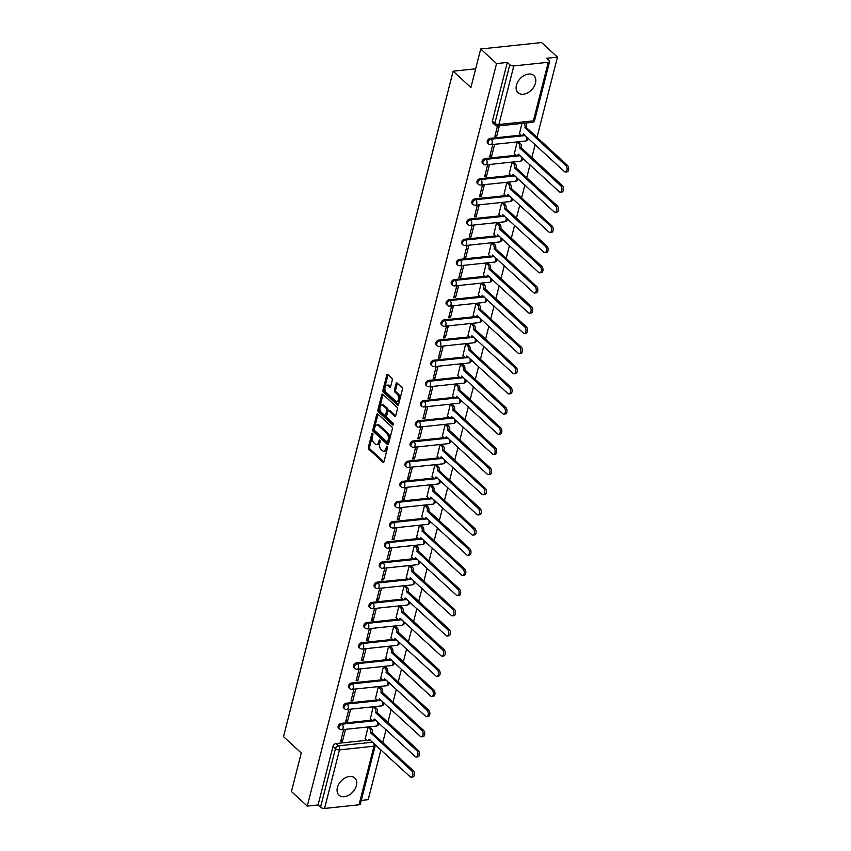 <?xml version="1.0" encoding="UTF-8"?>
<svg xmlns="http://www.w3.org/2000/svg" width="851" height="851" viewBox="0 0 851 851"><rect width="100%" height="100%" fill="white"/><g stroke="black" fill="none" stroke-linecap="round" stroke-linejoin="round"><path stroke-width="1.28" d="M372.589 433.372A1.021 0.585 -96 0 0 371.813 433.765L368.377 447.243A1.468 0.84 -96 0 0 368.834 449.232L382.897 462.189A1.468 0.84 -96 0 0 383.365 462.37A1.468 0.84 -96 0 0 383.992 461.636L387.439 448.147A1.021 0.585 -96 0 0 386.343 447.147L385.897 448.892A4.691 2.67 -96 0 1 383.886 451.243A4.691 2.67 -96 0 1 382.365 450.647L381.195 449.573A4.691 2.67 -96 0 1 379.727 443.201L380.174 441.456A1.021 0.585 -96 0 0 379.078 440.456L378.631 442.201A4.691 2.67 -96 0 1 376.631 444.552A4.691 2.67 -96 0 1 375.1 443.956L373.929 442.882A4.691 2.67 -96 0 1 372.461 436.51L372.908 434.765A1.021 0.585 -96 0 0 372.589 433.372M337.4 787.59A11.637 8.01 132.7 0 0 339.017 795.142A11.637 8.01 132.7 0 0 348.75 795.217A11.637 8.01 132.7 0 0 356.409 785.579A11.637 8.01 132.7 0 0 354.793 778.027A11.637 8.01 132.7 0 0 345.059 777.952A11.637 8.01 132.7 0 0 337.4 787.59M516.451 85.143A11.637 8.01 132.7 0 0 518.068 92.695A11.637 8.01 132.7 0 0 527.801 92.77A11.637 8.01 132.7 0 0 535.46 83.132A11.637 8.01 132.7 0 0 533.843 75.579A11.637 8.01 132.7 0 0 524.11 75.516A11.637 8.01 132.7 0 0 516.451 85.143M392.279 380.163A1.468 0.84 -96 0 0 391.822 378.174L387.875 374.536A1.468 0.84 -96 0 0 387.396 374.344A1.468 0.84 -96 0 0 386.769 375.089L382.95 390.066A1.468 0.84 -96 0 0 383.407 392.056L397.47 405.002A1.468 0.84 -96 0 0 397.949 405.193A1.468 0.84 -96 0 0 398.576 404.459L402.385 389.481A1.468 0.84 -96 0 0 401.927 387.492L397.172 383.099A1.468 0.84 -96 0 0 396.694 382.907A1.468 0.84 -96 0 0 396.066 383.652L394.428 390.056A1.468 0.84 -96 0 0 394.885 392.045L397.247 394.226A3.915 2.234 -96 0 1 398.63 398.502A3.915 2.234 -96 0 1 396.8 401.512A3.915 2.234 -96 0 1 395.524 401.012L386.269 392.492A3.915 2.234 -96 0 1 384.886 388.216A3.915 2.234 -96 0 1 386.716 385.195A3.915 2.234 -96 0 1 387.992 385.694L389.535 387.12A1.468 0.84 -96 0 0 390.013 387.301A1.468 0.84 -96 0 0 390.641 386.567L392.279 380.163M307.275 806.11L291.446 791.526L301.265 752.986L283.521 736.636L453.147 71.186L470.89 87.525L480.709 48.996L496.548 63.58L307.275 806.11L318.061 804.972L320.529 807.237L335.464 748.657A2.989 2.053 -47.3 0 1 338.56 745.816L372.632 742.21M377.812 414.011A1.468 0.84 -96 0 0 377.333 413.82A1.468 0.84 -96 0 0 376.706 414.565L372.887 429.542A1.468 0.84 -96 0 0 373.344 431.531L387.407 444.477A1.468 0.84 -96 0 0 387.886 444.669A1.468 0.84 -96 0 0 388.513 443.935L392.332 428.957A1.468 0.84 -96 0 0 391.875 426.968L377.812 414.011M377.918 409.799L381.737 394.821A1.468 0.84 -96 0 1 382.365 394.087A1.468 0.84 -96 0 1 382.844 394.279L396.906 407.225A1.468 0.84 -96 0 1 397.364 409.214L395.726 415.628A1.468 0.84 -96 0 1 395.098 416.362A1.468 0.84 -96 0 1 394.619 416.171L388.918 410.927A1.468 0.84 -96 0 0 388.439 410.735A1.468 0.84 -96 0 0 387.811 411.469L386.726 415.724A1.468 0.84 -96 0 0 387.184 417.713L393.119 423.181A1.021 0.585 -96 0 1 392.673 424.957L378.376 411.788A1.468 0.84 -96 0 1 377.918 409.799L379.142 409.671L382.961 394.694L381.737 394.821M480.709 48.996L541.63 42.55L557.469 57.134L537.013 137.373M361.271 800.397L368.196 799.663L380.897 749.837M382.748 742.572L386.046 729.658M387.896 722.393L391.183 709.489M393.034 702.224L396.321 689.31M398.183 682.045L401.47 669.141M403.321 661.876L406.608 648.973M408.459 641.707L411.756 628.793M413.607 621.528L416.894 608.625M418.745 601.359L422.032 588.445M423.894 581.18L427.181 568.277M429.032 561.011L432.319 548.097M434.17 540.832L437.467 527.928M439.318 520.663L442.605 507.76M444.456 500.494L447.743 487.58M449.605 480.315L452.892 467.412M454.742 460.146L458.029 447.232M459.88 439.967L463.178 427.064M465.029 419.798L468.316 406.884M470.167 399.619L473.454 386.716M475.305 379.45L478.602 366.547M480.453 359.282L483.74 346.368M485.591 339.102L488.889 326.199M490.74 318.934L494.027 306.02M495.878 298.754L499.165 285.851M501.016 278.585L504.313 265.672M506.164 258.406L509.451 245.503M511.302 238.237L514.6 225.334M516.451 218.069L519.738 205.155M521.589 197.889L524.876 184.986M526.726 177.721L530.024 164.807M531.875 157.541L535.162 144.638M496.548 63.58L507.334 62.442L509.792 64.708A2.989 1.33 14.3 0 0 513.823 65.921L548.299 62.272A2.989 1.33 14.3 0 0 549.608 61.549A2.989 1.33 14.3 0 0 549.15 60.549L546.682 58.272L557.469 57.134M318.061 804.972L332.996 746.391A2.989 2.053 -47.3 0 1 336.092 743.54L366.824 740.296A2.989 1.702 -96 0 0 367.813 740.689A2.989 1.702 -96 0 0 369.089 739.189L410.108 776.75A3.436 1.957 -96 0 0 411.235 777.186A3.436 1.957 -96 0 0 412.841 774.548A3.436 1.957 -96 0 0 411.629 770.804L370.706 732.849A2.989 1.702 -96 0 0 369.77 728.807L368.036 727.211M359.037 804.801L373.972 746.221A2.989 1.33 14.3 0 0 375.27 745.497L360.335 804.078A2.989 1.33 -165.7 0 1 359.037 804.801L324.55 808.45A2.989 1.33 -165.7 0 1 320.529 807.237M369.781 727.179L367.994 727.211L365.228 738.828M342.485 741.232L345.453 729.594L343.623 729.786L340.655 741.423L342.485 741.232L341.049 739.902M347.634 721.063L350.591 709.426L348.772 709.617L345.804 721.254L347.634 721.063L346.187 719.733M374.919 707.011L373.132 707.043L370.366 718.659M352.771 700.884L355.739 689.246L353.91 689.438L350.942 701.075L352.771 700.884L351.335 699.565M380.067 686.842L378.28 686.863L375.514 698.48M357.909 680.715L360.877 669.077L359.048 669.269L356.09 680.906L357.909 680.715L356.473 679.385M385.205 666.663L383.418 666.695L380.652 678.311M363.058 660.536L366.026 648.898L364.196 649.09L361.228 660.738L363.058 660.536L361.611 659.217M390.343 646.494L388.567 646.515L385.801 658.131M368.196 640.367L371.164 628.729L369.334 628.921L366.366 640.558L368.196 640.367L366.76 639.037M395.492 626.315L393.705 626.347L390.939 637.963M373.344 620.198L376.302 608.55L374.483 608.752L371.515 620.39L373.344 620.198L371.898 618.868M400.63 606.146L398.842 606.167L396.077 617.794M378.482 600.019L381.45 588.381L379.62 588.573L376.653 600.21L378.482 600.019L377.046 598.689M405.778 585.967L403.991 585.999L401.225 597.615M383.62 579.85L386.588 568.213L384.758 568.404L381.801 580.042L383.62 579.85L382.184 578.52M410.916 565.798L409.129 565.83L406.363 577.446M388.769 559.671L391.737 548.033L389.907 548.225L386.939 559.862L388.769 559.671L387.322 558.352M416.054 545.629L414.277 545.651L411.501 557.267M393.907 539.502L396.874 527.865L395.045 528.056L392.077 539.694L393.907 539.502L392.471 538.172M421.202 525.45L419.415 525.482L416.65 537.098M399.055 519.323L402.012 507.685L400.193 507.877L397.226 519.525L399.055 519.323L397.608 518.004M426.34 505.281L424.553 505.303L421.788 516.919M404.193 499.154L407.161 487.517L405.331 487.708L402.363 499.346L404.193 499.154L402.757 497.824M431.489 485.102L429.702 485.134L426.936 496.75M409.331 478.985L412.299 467.337L410.469 467.539L407.512 479.177L409.331 478.985L407.895 477.656M436.627 464.933L434.84 464.954L432.074 476.581M414.48 458.806L417.447 447.169L415.618 447.36L412.65 458.997L414.48 458.806L413.033 457.476M441.765 444.754L439.988 444.786L437.212 456.402M419.617 438.637L422.585 427L420.756 427.191L417.788 438.829L419.617 438.637L418.181 437.308M446.913 424.585L445.126 424.617L442.36 436.233M424.766 418.458L427.723 406.821L425.904 407.012L422.936 418.649L424.766 418.458L423.319 417.139M452.051 404.416L450.264 404.438L447.498 416.054M429.904 398.289L432.872 386.652L431.042 386.843L428.074 398.481L429.904 398.289L428.468 396.96M457.2 384.237L455.413 384.269L452.647 395.885M435.042 378.11L438.01 366.473L436.18 366.664L433.212 378.312L435.042 378.11L433.606 376.791M462.338 364.068L460.551 364.09L457.785 375.706M440.19 357.941L443.158 346.304L441.329 346.495L438.361 358.133L440.19 357.941L438.744 356.612M467.476 343.889L465.699 343.921L462.923 355.537M445.328 337.773L448.296 326.124L446.467 326.327L443.499 337.964L445.328 337.773L443.892 336.443M472.624 323.72L470.837 323.742L468.071 335.368M450.466 317.593L453.434 305.956L451.615 306.147L448.647 317.785L450.466 317.593L449.03 316.264M477.762 303.541L475.975 303.573L473.209 315.189M455.615 297.425L458.583 285.787L456.753 285.979L453.785 297.616L455.615 297.425L454.168 296.095M482.911 283.372L481.123 283.404L478.358 295.02M460.753 277.245L463.721 265.608L461.891 265.799L458.923 277.437L460.753 277.245L459.317 275.926M488.048 263.204L486.261 263.225L483.496 274.841M465.901 257.076L468.869 245.439L467.039 245.631L464.072 257.268L465.901 257.076L464.455 255.747M493.186 243.024L491.399 243.056L488.634 254.672M471.039 236.897L474.007 225.26L472.177 225.462L469.209 237.099L471.039 236.897L469.603 235.578M498.335 222.856L496.548 222.877L493.782 234.493M476.177 216.728L479.145 205.091L477.326 205.282L474.358 216.92L476.177 216.728L474.741 215.399M503.473 202.676L501.686 202.708L498.92 214.324M481.326 196.56L484.293 184.912L482.464 185.114L479.496 196.751L481.326 196.56L479.879 195.23M508.611 182.508L506.834 182.529L504.069 194.156M486.464 176.38L489.431 164.743L487.602 164.934L484.634 176.572L486.464 176.38L485.027 175.051M513.759 162.328L511.972 162.36L509.206 173.976M491.612 156.212L494.58 144.574L492.75 144.766L489.782 156.403L491.612 156.212L490.165 154.882M518.897 142.16L517.11 142.191L514.344 153.808M497.527 126.012L494.92 136.224L496.75 136.032L495.314 134.713M521.897 123.438L519.493 133.628M490.357 138.351L491.229 139.149A2.989 2.053 -47.3 0 0 488.474 141.138A2.989 2.053 -47.3 0 0 488.548 143.936L487.666 143.128A2.989 2.053 132.7 0 1 487.602 140.33A2.989 2.053 132.7 0 1 490.357 138.351L521.078 135.096A2.989 1.702 -96 0 0 522.078 135.49A2.989 1.702 -96 0 0 523.354 133.99L564.373 171.551A3.436 1.957 -96 0 0 565.49 171.987A3.436 1.957 -96 0 0 567.106 169.349A3.436 1.957 -96 0 0 565.894 165.605L524.961 127.661A2.989 1.702 -96 0 0 524.035 123.608L523.642 123.246M485.208 158.52L486.081 159.328A2.989 2.053 -47.3 0 0 483.336 161.318A2.989 2.053 -47.3 0 0 483.4 164.105L482.528 163.307A2.989 2.053 132.7 0 1 482.464 160.509A2.989 2.053 132.7 0 1 485.208 158.52L515.94 155.276M480.07 178.699L480.943 179.497A2.989 2.053 -47.3 0 0 478.198 181.486A2.989 2.053 -47.3 0 0 478.262 184.284L477.39 183.476A2.989 2.053 132.7 0 1 477.315 180.678A2.989 2.053 132.7 0 1 480.07 178.699L510.802 175.444A2.989 1.702 -96 0 0 511.791 175.838A2.989 1.702 -96 0 0 513.068 174.338L554.086 211.899A3.436 1.957 -96 0 0 555.214 212.335A3.436 1.957 -96 0 0 556.82 209.697A3.436 1.957 -96 0 0 555.607 205.953L514.685 168.009A2.989 1.702 -96 0 0 513.749 163.956L512.015 162.36M474.922 198.868L475.805 199.677A2.989 2.053 -47.3 0 0 473.05 201.655A2.989 2.053 -47.3 0 0 473.124 204.453L472.241 203.644A2.989 2.053 132.7 0 1 472.177 200.857A2.989 2.053 132.7 0 1 474.922 198.868L505.654 195.613A2.989 1.702 -96 0 0 506.643 196.017A2.989 1.702 -96 0 0 507.919 194.517L548.948 232.068A3.436 1.957 -96 0 0 550.065 232.504A3.436 1.957 -96 0 0 551.682 229.866A3.436 1.957 -96 0 0 550.469 226.121L509.536 188.177A2.989 1.702 -96 0 0 508.611 184.124L506.877 182.529M469.784 219.037L470.656 219.845A2.989 2.053 -47.3 0 0 467.912 221.834A2.989 2.053 -47.3 0 0 467.976 224.632L467.103 223.824A2.989 2.053 132.7 0 1 467.039 221.026A2.989 2.053 132.7 0 1 469.784 219.037L500.516 215.792M464.646 239.216L465.518 240.025A2.989 2.053 -47.3 0 0 462.774 242.003A2.989 2.053 -47.3 0 0 462.838 244.801L461.955 243.992A2.989 2.053 132.7 0 1 461.891 241.205A2.989 2.053 132.7 0 1 464.646 239.216L495.367 235.961M459.497 259.385L460.37 260.193A2.989 2.053 -47.3 0 0 457.625 262.182A2.989 2.053 -47.3 0 0 457.689 264.969L456.817 264.172A2.989 2.053 132.7 0 1 456.753 261.374A2.989 2.053 132.7 0 1 459.497 259.385L490.229 256.14A2.989 1.702 -96 0 0 491.218 256.534A2.989 1.702 -96 0 0 492.495 255.034L533.524 292.584A3.436 1.957 -96 0 0 534.641 293.031A3.436 1.957 -96 0 0 536.247 290.382A3.436 1.957 -96 0 0 535.034 286.638L494.112 248.694A2.989 1.702 -96 0 0 493.176 244.641L491.452 243.046M454.36 279.564L455.232 280.362A2.989 2.053 -47.3 0 0 452.487 282.351A2.989 2.053 -47.3 0 0 452.551 285.149L451.679 284.34A2.989 2.053 132.7 0 1 451.604 281.543A2.989 2.053 132.7 0 1 454.36 279.564L485.091 276.309M449.211 299.733L450.094 300.541A2.989 2.053 -47.3 0 0 447.339 302.53A2.989 2.053 -47.3 0 0 447.413 305.318L446.53 304.52A2.989 2.053 132.7 0 1 446.467 301.722A2.989 2.053 132.7 0 1 449.211 299.733L479.943 296.488M444.073 319.912L444.945 320.71A2.989 2.053 -47.3 0 0 442.201 322.699A2.989 2.053 -47.3 0 0 442.265 325.497L441.392 324.688A2.989 2.053 132.7 0 1 441.329 321.891A2.989 2.053 132.7 0 1 444.073 319.912L474.805 316.657A2.989 1.702 -96 0 0 475.794 317.051A2.989 1.702 -96 0 0 477.071 315.551L518.099 353.112A3.436 1.957 -96 0 0 519.216 353.548A3.436 1.957 -96 0 0 520.823 350.91A3.436 1.957 -96 0 0 519.61 347.165L478.688 309.221A2.989 1.702 -96 0 0 477.751 305.169L476.017 303.573M438.935 340.081L439.807 340.889A2.989 2.053 -47.3 0 0 437.063 342.868A2.989 2.053 -47.3 0 0 437.127 345.666L436.255 344.857A2.989 2.053 132.7 0 1 436.18 342.07A2.989 2.053 132.7 0 1 438.935 340.081L469.667 336.826M433.787 360.25L434.659 361.058A2.989 2.053 -47.3 0 0 431.914 363.047A2.989 2.053 -47.3 0 0 431.978 365.845L431.106 365.036A2.989 2.053 132.7 0 1 431.042 362.239A2.989 2.053 132.7 0 1 433.787 360.25L464.518 357.005A2.989 1.702 -96 0 0 465.508 357.399A2.989 1.702 -96 0 0 466.784 355.899L507.813 393.46A3.436 1.957 -96 0 0 508.93 393.896A3.436 1.957 -96 0 0 510.536 391.258A3.436 1.957 -96 0 0 509.324 387.503L468.401 349.559A2.989 1.702 -96 0 0 467.465 345.506L465.742 343.91M428.649 380.429L429.521 381.237A2.989 2.053 -47.3 0 0 426.776 383.216A2.989 2.053 -47.3 0 0 426.84 386.014L425.968 385.205A2.989 2.053 132.7 0 1 425.894 382.418A2.989 2.053 132.7 0 1 428.649 380.429L459.38 377.174M423.5 400.598L424.383 401.406A2.989 2.053 -47.3 0 0 421.628 403.395A2.989 2.053 -47.3 0 0 421.702 406.182L420.82 405.384A2.989 2.053 132.7 0 1 420.756 402.587A2.989 2.053 132.7 0 1 423.5 400.598L454.232 397.353M418.362 420.777L419.235 421.575A2.989 2.053 -47.3 0 0 416.49 423.564A2.989 2.053 -47.3 0 0 416.554 426.362L415.682 425.553A2.989 2.053 132.7 0 1 415.618 422.756A2.989 2.053 132.7 0 1 418.362 420.777L449.094 417.522A2.989 1.702 -96 0 0 450.083 417.915A2.989 1.702 -96 0 0 451.36 416.416L492.389 453.977A3.436 1.957 -96 0 0 493.506 454.413A3.436 1.957 -96 0 0 495.112 451.775A3.436 1.957 -96 0 0 493.899 448.03L452.977 410.086A2.989 1.702 -96 0 0 452.041 406.033L450.307 404.438M413.224 440.946L414.097 441.754A2.989 2.053 -47.3 0 0 411.352 443.743A2.989 2.053 -47.3 0 0 411.416 446.53L410.544 445.733A2.989 2.053 132.7 0 1 410.469 442.935A2.989 2.053 132.7 0 1 413.224 440.946L443.956 437.701M408.076 461.125L408.948 461.923A2.989 2.053 -47.3 0 0 406.204 463.912A2.989 2.053 -47.3 0 0 406.267 466.71L405.395 465.901A2.989 2.053 132.7 0 1 405.331 463.104A2.989 2.053 132.7 0 1 408.076 461.125L438.808 457.87M402.938 481.294L403.81 482.102A2.989 2.053 -47.3 0 0 401.066 484.081A2.989 2.053 -47.3 0 0 401.129 486.878L400.257 486.07A2.989 2.053 132.7 0 1 400.193 483.283A2.989 2.053 132.7 0 1 402.938 481.294L433.67 478.039A2.989 1.702 -96 0 0 434.659 478.443A2.989 1.702 -96 0 0 435.935 476.943L476.964 514.493A3.436 1.957 -96 0 0 478.081 514.929A3.436 1.957 -96 0 0 479.687 512.291A3.436 1.957 -96 0 0 478.475 508.547L437.552 470.603A2.989 1.702 -96 0 0 436.616 466.55L434.882 464.954M397.789 501.462L398.672 502.271A2.989 2.053 -47.3 0 0 395.917 504.26A2.989 2.053 -47.3 0 0 395.992 507.058L395.109 506.249A2.989 2.053 132.7 0 1 395.045 503.452A2.989 2.053 132.7 0 1 397.789 501.462L428.521 498.218A2.989 1.702 -96 0 0 429.51 498.612A2.989 1.702 -96 0 0 430.797 497.112L471.816 534.673A3.436 1.957 -96 0 0 472.933 535.109A3.436 1.957 -96 0 0 474.55 532.471A3.436 1.957 -96 0 0 473.337 528.716L432.404 490.772A2.989 1.702 -96 0 0 431.478 486.719L429.744 485.123M392.651 521.642L393.524 522.45A2.989 2.053 -47.3 0 0 390.779 524.429A2.989 2.053 -47.3 0 0 390.843 527.226L389.971 526.418A2.989 2.053 132.7 0 1 389.907 523.631A2.989 2.053 132.7 0 1 392.651 521.642L423.383 518.387M387.513 541.81L388.386 542.619A2.989 2.053 -47.3 0 0 385.641 544.608A2.989 2.053 -47.3 0 0 385.705 547.395L384.833 546.597A2.989 2.053 132.7 0 1 384.758 543.8A2.989 2.053 132.7 0 1 387.513 541.81L418.245 538.566A2.989 1.702 -96 0 0 419.235 538.96A2.989 1.702 -96 0 0 420.511 537.46L461.529 575.01A3.436 1.957 -96 0 0 462.657 575.457A3.436 1.957 -96 0 0 464.263 572.808A3.436 1.957 -96 0 0 463.05 569.064L422.128 531.12A2.989 1.702 -96 0 0 421.192 527.067L419.458 525.471M382.365 561.99L383.248 562.788A2.989 2.053 -47.3 0 0 380.493 564.777A2.989 2.053 -47.3 0 0 380.557 567.574L379.684 566.766A2.989 2.053 132.7 0 1 379.62 563.968A2.989 2.053 132.7 0 1 382.365 561.99L413.097 558.735A2.989 1.702 -96 0 0 414.086 559.128A2.989 1.702 -96 0 0 415.362 557.628L456.391 595.189A3.436 1.957 -96 0 0 457.508 595.626A3.436 1.957 -96 0 0 459.115 592.987A3.436 1.957 -96 0 0 457.912 589.243L416.979 551.299A2.989 1.702 -96 0 0 416.054 547.246L414.32 545.651M377.227 582.158L378.099 582.967A2.989 2.053 -47.3 0 0 375.355 584.956A2.989 2.053 -47.3 0 0 375.419 587.743L374.546 586.945A2.989 2.053 132.7 0 1 374.483 584.148A2.989 2.053 132.7 0 1 377.227 582.158L407.959 578.914M372.078 602.338L372.961 603.136A2.989 2.053 -47.3 0 0 370.206 605.125A2.989 2.053 -47.3 0 0 370.281 607.922L369.398 607.114A2.989 2.053 132.7 0 1 369.334 604.316A2.989 2.053 132.7 0 1 372.078 602.338L402.81 599.083M366.941 622.507L367.813 623.315A2.989 2.053 -47.3 0 0 365.068 625.294A2.989 2.053 -47.3 0 0 365.132 628.091L364.26 627.283A2.989 2.053 132.7 0 1 364.196 624.496A2.989 2.053 132.7 0 1 366.941 622.507L397.672 619.251A2.989 1.702 -96 0 0 398.662 619.656A2.989 1.702 -96 0 0 399.938 618.156L440.967 655.706A3.436 1.957 -96 0 0 442.084 656.142A3.436 1.957 -96 0 0 443.69 653.504A3.436 1.957 -96 0 0 442.477 649.76L401.555 611.816A2.989 1.702 -96 0 0 400.619 607.763L398.896 606.167M361.803 642.675L362.675 643.484A2.989 2.053 -47.3 0 0 359.93 645.473A2.989 2.053 -47.3 0 0 359.994 648.271L359.122 647.462A2.989 2.053 132.7 0 1 359.048 644.664A2.989 2.053 132.7 0 1 361.803 642.675L392.534 639.431A2.989 1.702 -96 0 0 393.524 639.824A2.989 1.702 -96 0 0 394.8 638.324L435.818 675.885A3.436 1.957 -96 0 0 436.946 676.322A3.436 1.957 -96 0 0 438.552 673.684A3.436 1.957 -96 0 0 437.34 669.928L396.417 631.985A2.989 1.702 -96 0 0 395.481 627.932L393.747 626.336M356.654 662.855L357.537 663.663A2.989 2.053 -47.3 0 0 354.782 665.642A2.989 2.053 -47.3 0 0 354.856 668.439L353.973 667.631A2.989 2.053 132.7 0 1 353.91 664.833A2.989 2.053 132.7 0 1 356.654 662.855L387.386 659.599M351.516 683.023L352.388 683.832A2.989 2.053 -47.3 0 0 349.644 685.821A2.989 2.053 -47.3 0 0 349.708 688.608L348.836 687.81A2.989 2.053 132.7 0 1 348.772 685.012A2.989 2.053 132.7 0 1 351.516 683.023L382.248 679.779A2.989 1.702 -96 0 0 383.237 680.172A2.989 1.702 -96 0 0 384.514 678.673L425.543 716.223A3.436 1.957 -96 0 0 426.659 716.67A3.436 1.957 -96 0 0 428.266 714.021A3.436 1.957 -96 0 0 427.053 710.277L386.131 672.333A2.989 1.702 -96 0 0 385.195 668.28L383.461 666.684M346.368 703.203L347.251 704A2.989 2.053 -47.3 0 0 344.495 705.99A2.989 2.053 -47.3 0 0 344.57 708.787L343.687 707.979A2.989 2.053 132.7 0 1 343.623 705.181A2.989 2.053 132.7 0 1 346.368 703.203L377.099 699.947A2.989 1.702 -96 0 0 378.089 700.341A2.989 1.702 -96 0 0 379.376 698.841L420.394 736.402A3.436 1.957 -96 0 0 421.511 736.838A3.436 1.957 -96 0 0 423.128 734.2A3.436 1.957 -96 0 0 421.915 730.456L380.982 692.512A2.989 1.702 -96 0 0 380.057 688.459L378.323 686.863M341.23 723.371L342.102 724.18A2.989 2.053 -47.3 0 0 339.358 726.169A2.989 2.053 -47.3 0 0 339.421 728.956L338.549 728.158A2.989 2.053 132.7 0 1 338.485 725.36A2.989 2.053 132.7 0 1 341.23 723.371L371.961 720.127M453.147 71.186L475.666 68.803M507.334 62.442L492.399 121.023A2.989 2.053 132.7 0 0 492.814 122.959L495.282 125.225A2.989 2.053 -47.3 0 1 494.867 123.289L509.792 64.708M496.75 136.032L499.356 125.82M376.631 444.552L377.844 444.424A4.691 2.67 -96 0 0 379.854 442.073L378.631 442.201M380.184 440.754L379.854 442.073M383.886 451.243L385.109 451.115A4.691 2.67 -96 0 0 387.109 448.764L385.897 448.892M387.45 447.445L387.109 448.764M372.919 434.063L369.6 447.115A1.468 0.84 -96 0 0 370.057 449.105L383.918 461.88M378.004 414.192A1.468 0.84 -96 0 0 377.929 414.437L374.11 429.415A1.468 0.84 -96 0 0 374.568 431.404L388.428 444.169M374.344 429.149A1.021 0.585 -96 0 0 374.663 430.542L387.003 441.914A1.021 0.585 -96 0 0 387.769 441.531L388.237 439.69A4.691 2.67 -96 0 0 386.78 433.319L378.344 425.553A4.691 2.67 -96 0 0 376.812 424.957A4.691 2.67 -96 0 0 374.812 427.308L374.344 429.149M388.216 441.786A1.021 0.585 -96 0 0 388.992 441.403L387.769 441.531M376.812 424.957L378.035 424.819A4.691 2.67 -96 0 1 379.557 425.426L387.992 433.191A4.691 2.67 -96 0 1 389.46 439.563L388.992 441.403M395.641 415.862L390.141 410.788A1.468 0.84 -96 0 0 389.662 410.608L388.439 410.735M393.47 424.447L379.599 411.661L378.376 411.788M383.003 405.47A3.915 2.234 -96 0 0 381.727 404.97A3.915 2.234 -96 0 0 379.886 407.991A3.915 2.234 -96 0 0 381.269 412.267L384.535 415.267A1.468 0.84 -96 0 0 385.014 415.458A1.468 0.84 -96 0 0 385.641 414.714L386.726 410.469A1.468 0.84 -96 0 0 386.269 408.48L383.003 405.47L384.226 405.342A3.915 2.234 -96 0 0 382.939 404.842L381.727 404.97M385.014 415.458L386.226 415.32A1.468 0.84 -96 0 0 386.854 414.586L385.641 414.714M384.226 405.342L387.482 408.342A1.468 0.84 -96 0 1 387.939 410.331L386.854 414.586M379.142 409.671A1.468 0.84 -96 0 0 379.599 411.661M386.716 385.195L387.939 385.067A3.915 2.234 -96 0 1 389.215 385.567L390.556 386.811M396.8 401.512L398.013 401.385A3.915 2.234 -96 0 0 399.853 398.374A3.915 2.234 -96 0 0 398.47 394.098L397.247 394.226M397.364 383.28A1.468 0.84 -96 0 0 397.279 383.524L395.651 389.928A1.468 0.84 -96 0 0 396.109 391.917L398.47 394.098M388.067 374.717A1.468 0.84 -96 0 0 387.992 374.961L384.173 389.939A1.468 0.84 -96 0 0 384.631 391.928L398.491 404.693M369.621 727.041L371.355 728.637A2.989 1.702 84 0 1 372.291 732.69L370.653 733.051M365.068 738.679L366.834 740.306M372.238 732.881L413.214 770.634A3.436 1.957 84 0 1 414.426 774.378A3.436 1.957 84 0 1 412.82 777.016L411.235 777.186M370.228 739.998A2.989 1.702 84 0 1 369.398 740.53L367.813 740.689M374.759 706.862L376.493 708.457A2.989 1.702 84 0 1 377.429 712.51L375.844 712.681A2.989 1.702 -96 0 0 374.908 708.628L373.185 707.032M370.217 718.51L371.983 720.137A2.989 1.702 -96 0 0 372.951 720.52A2.989 1.702 -96 0 0 374.227 719.021L415.256 756.571A3.436 1.957 -96 0 0 416.373 757.018A3.436 1.957 -96 0 0 417.979 754.369A3.436 1.957 -96 0 0 416.767 750.625L375.791 712.872M377.376 712.712L418.352 750.454A3.436 1.957 84 0 1 419.564 754.209A3.436 1.957 84 0 1 417.958 756.847L416.373 757.018M375.365 719.829A2.989 1.702 84 0 1 374.536 720.35L372.951 720.52M379.908 686.693L381.642 688.289A2.989 1.702 84 0 1 382.567 692.342L380.94 692.703M375.355 698.341L377.121 699.969M382.524 692.533L423.5 730.286A3.436 1.957 84 0 1 424.713 734.03A3.436 1.957 84 0 1 423.096 736.668L421.511 736.838M380.514 699.65A2.989 1.702 84 0 1 379.674 700.182L378.089 700.341M385.046 666.524L386.78 668.12A2.989 1.702 84 0 1 387.716 672.162L386.077 672.524M380.493 678.162L382.259 679.789M387.662 672.364L428.638 710.117A3.436 1.957 84 0 1 429.851 713.861A3.436 1.957 84 0 1 428.244 716.499L426.659 716.67M385.652 679.481A2.989 1.702 84 0 1 384.822 680.002L383.237 680.172M390.194 646.345L391.917 647.941A2.989 1.702 84 0 1 392.854 651.994L391.269 652.164A2.989 1.702 -96 0 0 390.343 648.111L388.609 646.515M385.641 657.993L387.407 659.621A2.989 1.702 -96 0 0 388.375 660.004A2.989 1.702 -96 0 0 389.652 658.493L430.68 696.054A3.436 1.957 -96 0 0 431.797 696.49A3.436 1.957 -96 0 0 433.404 693.852A3.436 1.957 -96 0 0 432.202 690.108L391.226 652.355M392.8 652.185L433.776 689.938A3.436 1.957 84 0 1 434.989 693.682A3.436 1.957 84 0 1 433.382 696.331L431.797 696.49M390.8 659.312A2.989 1.702 84 0 1 389.96 659.833L388.375 660.004M395.332 626.176L397.066 627.772A2.989 1.702 84 0 1 398.002 631.825L396.364 632.187M390.779 637.814L392.545 639.441M397.949 632.016L438.925 669.769A3.436 1.957 84 0 1 440.137 673.513A3.436 1.957 84 0 1 438.52 676.151L436.946 676.322M395.938 639.133A2.989 1.702 84 0 1 395.109 639.654L393.524 639.824M400.47 605.997L402.204 607.593A2.989 1.702 84 0 1 403.14 611.646L401.502 612.007M395.928 617.645L397.694 619.273M403.087 611.837L444.062 649.59A3.436 1.957 84 0 1 445.275 653.334A3.436 1.957 84 0 1 443.669 655.983L442.084 656.142M401.076 618.964A2.989 1.702 84 0 1 400.247 619.485L398.662 619.656M405.619 585.828L407.352 587.424A2.989 1.702 84 0 1 408.278 591.477L406.693 591.647A2.989 1.702 -96 0 0 405.767 587.594L404.034 585.999M401.066 597.466L402.831 599.093A2.989 1.702 -96 0 0 403.8 599.476A2.989 1.702 -96 0 0 405.087 597.976L446.105 635.537A3.436 1.957 -96 0 0 447.222 635.974A3.436 1.957 -96 0 0 448.839 633.335A3.436 1.957 -96 0 0 447.626 629.591L406.65 591.839M408.235 591.668L449.211 629.421A3.436 1.957 84 0 1 450.424 633.165A3.436 1.957 84 0 1 448.807 635.803L447.222 635.974M406.225 598.785A2.989 1.702 84 0 1 405.384 599.317L403.8 599.476M410.756 565.649L412.49 567.245A2.989 1.702 84 0 1 413.426 571.298L411.841 571.468A2.989 1.702 -96 0 0 410.905 567.415L409.171 565.819M406.204 577.297L407.969 578.925A2.989 1.702 -96 0 0 408.948 579.308A2.989 1.702 -96 0 0 410.225 577.808L451.253 615.358A3.436 1.957 -96 0 0 452.37 615.805A3.436 1.957 -96 0 0 453.977 613.156A3.436 1.957 -96 0 0 452.764 609.412L411.788 571.659M413.373 571.5L454.349 609.242A3.436 1.957 84 0 1 455.562 612.997A3.436 1.957 84 0 1 453.955 615.635L452.37 615.805M411.363 578.616A2.989 1.702 84 0 1 410.533 579.137L408.948 579.308M415.905 545.48L417.628 547.076A2.989 1.702 84 0 1 418.564 551.129L416.937 551.491M411.352 557.128L413.118 558.756M418.511 551.32L459.487 589.073A3.436 1.957 84 0 1 460.699 592.817A3.436 1.957 84 0 1 459.093 595.455L457.508 595.626M416.501 558.447A2.989 1.702 84 0 1 415.671 558.969L414.086 559.128M421.043 525.312L422.777 526.907A2.989 1.702 84 0 1 423.702 530.95L422.075 531.311M416.49 536.949L418.256 538.577M423.66 531.152L464.635 568.904A3.436 1.957 84 0 1 465.848 572.649A3.436 1.957 84 0 1 464.231 575.287L462.657 575.457M421.649 538.268A2.989 1.702 84 0 1 420.82 538.789L419.235 538.96M426.181 505.132L427.915 506.728A2.989 1.702 84 0 1 428.851 510.781L427.266 510.951A2.989 1.702 -96 0 0 426.33 506.898L424.606 505.303M421.628 516.78L423.404 518.408A2.989 1.702 -96 0 0 424.372 518.791A2.989 1.702 -96 0 0 425.649 517.28L466.678 554.841A3.436 1.957 -96 0 0 467.795 555.278A3.436 1.957 -96 0 0 469.401 552.639A3.436 1.957 -96 0 0 468.188 548.895L427.213 511.143M428.798 510.972L469.773 548.725A3.436 1.957 84 0 1 470.986 552.469A3.436 1.957 84 0 1 469.38 555.118L467.795 555.278M426.787 518.099A2.989 1.702 84 0 1 425.957 518.621L424.372 518.791M431.329 484.964L433.063 486.559A2.989 1.702 84 0 1 433.989 490.612L432.361 490.974M426.776 496.601L428.542 498.229M433.946 490.804L474.922 528.556A3.436 1.957 84 0 1 476.135 532.3A3.436 1.957 84 0 1 474.518 534.939L472.933 535.109M431.936 497.92A2.989 1.702 84 0 1 431.095 498.441L429.51 498.612M436.467 464.784L438.201 466.38A2.989 1.702 84 0 1 439.137 470.433L437.499 470.794M431.914 476.432L433.68 478.06M439.084 470.624L480.06 508.377A3.436 1.957 84 0 1 481.272 512.121A3.436 1.957 84 0 1 479.666 514.77L478.081 514.929M437.074 477.751A2.989 1.702 84 0 1 436.244 478.273L434.659 478.443M441.616 444.616L443.339 446.211A2.989 1.702 84 0 1 444.275 450.264L442.69 450.434A2.989 1.702 -96 0 0 441.765 446.381L440.031 444.786M437.063 456.253L438.829 457.881A2.989 1.702 -96 0 0 439.797 458.264A2.989 1.702 -96 0 0 441.073 456.764L482.102 494.325A3.436 1.957 -96 0 0 483.219 494.761A3.436 1.957 -96 0 0 484.825 492.123A3.436 1.957 -96 0 0 483.613 488.378L442.637 450.626M444.222 450.456L485.198 488.208A3.436 1.957 84 0 1 486.41 491.952A3.436 1.957 84 0 1 484.804 494.591L483.219 494.761M442.212 457.572A2.989 1.702 84 0 1 441.382 458.104L439.797 458.264M446.754 424.436L448.488 426.032A2.989 1.702 84 0 1 449.413 430.085L447.839 430.255A2.989 1.702 -96 0 0 446.903 426.202L445.169 424.606M442.201 436.084L443.967 437.712A2.989 1.702 -96 0 0 444.945 438.095A2.989 1.702 -96 0 0 446.222 436.595L487.24 474.145A3.436 1.957 -96 0 0 488.368 474.592A3.436 1.957 -96 0 0 489.974 471.943A3.436 1.957 -96 0 0 488.761 468.199L447.786 430.446M449.371 430.287L490.346 468.029A3.436 1.957 84 0 1 491.559 471.784A3.436 1.957 84 0 1 489.942 474.422L488.368 474.592M447.36 437.403A2.989 1.702 84 0 1 446.53 437.925L444.945 438.095M451.892 404.268L453.626 405.863A2.989 1.702 84 0 1 454.562 409.916L452.923 410.278M447.339 415.916L449.115 417.543M454.508 410.108L495.484 447.86A3.436 1.957 84 0 1 496.697 451.604A3.436 1.957 84 0 1 495.091 454.243L493.506 454.413M452.498 417.235A2.989 1.702 84 0 1 451.668 417.756L450.083 417.915M457.04 384.099L458.774 385.694A2.989 1.702 84 0 1 459.7 389.737L458.115 389.907A2.989 1.702 -96 0 0 457.189 385.854L455.455 384.258M452.487 395.736L454.253 397.364A2.989 1.702 -96 0 0 455.221 397.747A2.989 1.702 -96 0 0 456.498 396.247L497.527 433.797A3.436 1.957 -96 0 0 498.643 434.244A3.436 1.957 -96 0 0 500.26 431.595A3.436 1.957 -96 0 0 499.048 427.851L458.072 390.098M459.657 389.939L500.633 427.691A3.436 1.957 84 0 1 501.835 431.436A3.436 1.957 84 0 1 500.228 434.074L498.643 434.244M457.647 397.055A2.989 1.702 84 0 1 456.806 397.577L455.221 397.747M462.178 363.92L463.912 365.515A2.989 1.702 84 0 1 464.848 369.568L463.263 369.738A2.989 1.702 -96 0 0 462.327 365.685L460.593 364.09M457.625 375.568L459.391 377.195A2.989 1.702 -96 0 0 460.37 377.578A2.989 1.702 -96 0 0 461.646 376.068L502.675 413.629A3.436 1.957 -96 0 0 503.792 414.065A3.436 1.957 -96 0 0 505.398 411.427A3.436 1.957 -96 0 0 504.186 407.682L463.21 369.93M464.795 369.76L505.771 407.512A3.436 1.957 84 0 1 506.983 411.256A3.436 1.957 84 0 1 505.377 413.905L503.792 414.065M462.784 376.887A2.989 1.702 84 0 1 461.955 377.408L460.37 377.578M467.327 343.751L469.05 345.346A2.989 1.702 84 0 1 469.986 349.399L468.348 349.761M462.774 355.388L464.54 357.016M469.933 349.591L510.908 387.343A3.436 1.957 84 0 1 512.121 391.088A3.436 1.957 84 0 1 510.515 393.726L508.93 393.896M467.922 356.707A2.989 1.702 84 0 1 467.093 357.229L465.508 357.399M472.465 323.571L474.198 325.167A2.989 1.702 84 0 1 475.124 329.22L473.55 329.39A2.989 1.702 -96 0 0 472.613 325.337L470.88 323.742M467.912 335.22L469.678 336.847A2.989 1.702 -96 0 0 470.656 337.23A2.989 1.702 -96 0 0 471.933 335.73L512.951 373.281A3.436 1.957 -96 0 0 514.068 373.717A3.436 1.957 -96 0 0 515.685 371.079A3.436 1.957 -96 0 0 514.472 367.334L473.496 329.582M475.081 329.411L516.057 367.164A3.436 1.957 84 0 1 517.27 370.908A3.436 1.957 84 0 1 515.653 373.557L514.068 373.717M473.071 336.539A2.989 1.702 84 0 1 472.231 337.06L470.656 337.23M477.602 303.403L479.336 304.998A2.989 1.702 84 0 1 480.272 309.051L478.634 309.413M473.05 315.04L474.826 316.678M480.219 309.243L521.195 346.995A3.436 1.957 84 0 1 522.408 350.74A3.436 1.957 84 0 1 520.801 353.378L519.216 353.548M478.209 316.359A2.989 1.702 84 0 1 477.379 316.891L475.794 317.051M482.751 283.223L484.485 284.819A2.989 1.702 84 0 1 485.41 288.872L483.825 289.042A2.989 1.702 -96 0 0 482.9 284.989L481.166 283.394M478.198 294.871L479.964 296.499A2.989 1.702 -96 0 0 480.932 296.882A2.989 1.702 -96 0 0 482.209 295.382L523.237 332.932A3.436 1.957 -96 0 0 524.354 333.379A3.436 1.957 -96 0 0 525.971 330.731A3.436 1.957 -96 0 0 524.759 326.986L483.783 289.234M485.368 289.074L526.343 326.816A3.436 1.957 84 0 1 527.546 330.571A3.436 1.957 84 0 1 525.939 333.209L524.354 333.379M483.357 296.191A2.989 1.702 84 0 1 482.517 296.712L480.932 296.882M487.889 263.055L489.623 264.65A2.989 1.702 84 0 1 490.559 268.703L488.974 268.873A2.989 1.702 -96 0 0 488.038 264.821L486.304 263.225M483.336 274.703L485.102 276.33A2.989 1.702 -96 0 0 486.081 276.703A2.989 1.702 -96 0 0 487.357 275.203L528.375 312.764A3.436 1.957 -96 0 0 529.503 313.2A3.436 1.957 -96 0 0 531.109 310.562A3.436 1.957 -96 0 0 529.896 306.817L488.921 269.065M490.506 268.895L531.481 306.647A3.436 1.957 84 0 1 532.694 310.392A3.436 1.957 84 0 1 531.088 313.03L529.503 313.2M488.495 276.022A2.989 1.702 84 0 1 487.666 276.543L486.081 276.703M493.037 242.886L494.761 244.482A2.989 1.702 84 0 1 495.697 248.524L494.059 248.886M488.485 254.523L490.25 256.151M495.644 248.726L536.619 286.479A3.436 1.957 84 0 1 537.832 290.223A3.436 1.957 84 0 1 536.226 292.861L534.641 293.031M493.633 255.843A2.989 1.702 84 0 1 492.803 256.364L491.218 256.534M498.175 222.707L499.909 224.302A2.989 1.702 84 0 1 500.835 228.355L499.25 228.525A2.989 1.702 -96 0 0 498.324 224.473L496.59 222.877M493.623 234.355L495.388 235.982A2.989 1.702 -96 0 0 496.367 236.365A2.989 1.702 -96 0 0 497.644 234.855L538.662 272.416A3.436 1.957 -96 0 0 539.779 272.852A3.436 1.957 -96 0 0 541.396 270.214A3.436 1.957 -96 0 0 540.183 266.469L499.207 228.717M500.792 228.547L541.768 266.299A3.436 1.957 84 0 1 542.981 270.044A3.436 1.957 84 0 1 541.364 272.692L539.779 272.852M498.782 235.674A2.989 1.702 84 0 1 497.941 236.195L496.367 236.365M503.313 202.538L505.047 204.134A2.989 1.702 84 0 1 505.983 208.187L504.398 208.346A2.989 1.702 -96 0 0 503.462 204.293L501.728 202.698M498.76 214.175L500.526 215.803A2.989 1.702 -96 0 0 501.505 216.186A2.989 1.702 -96 0 0 502.781 214.686L543.81 252.247A3.436 1.957 -96 0 0 544.927 252.683A3.436 1.957 -96 0 0 546.533 250.045A3.436 1.957 -96 0 0 545.321 246.29L504.345 208.548M505.93 208.378L546.906 246.13A3.436 1.957 84 0 1 548.118 249.875A3.436 1.957 84 0 1 546.512 252.513L544.927 252.683M503.92 215.494A2.989 1.702 84 0 1 503.09 216.016L501.505 216.186M508.462 182.359L510.196 183.954A2.989 1.702 84 0 1 511.121 188.007L509.494 188.369M503.909 194.007L505.675 195.634M511.079 188.199L552.044 225.951A3.436 1.957 84 0 1 553.256 229.696A3.436 1.957 84 0 1 551.65 232.344L550.065 232.504M509.068 195.326A2.989 1.702 84 0 1 508.228 195.847L506.643 196.017M513.6 162.19L515.334 163.786A2.989 1.702 84 0 1 516.27 167.838L514.632 168.2M509.047 173.827L510.813 175.466M516.217 168.03L557.192 205.782A3.436 1.957 84 0 1 558.405 209.527A3.436 1.957 84 0 1 556.799 212.165L555.214 212.335M514.206 175.146A2.989 1.702 84 0 1 513.376 175.678L511.791 175.838M518.738 142.011L520.472 143.606A2.989 1.702 84 0 1 521.408 147.659L519.823 147.829A2.989 1.702 -96 0 0 518.887 143.776L517.163 142.181M514.195 153.659L515.961 155.286A2.989 1.702 -96 0 0 516.929 155.669A2.989 1.702 -96 0 0 518.206 154.169L559.235 191.72A3.436 1.957 -96 0 0 560.352 192.166A3.436 1.957 -96 0 0 561.958 189.518A3.436 1.957 -96 0 0 560.745 185.773L519.77 148.021M521.355 147.861L562.33 185.603A3.436 1.957 84 0 1 563.543 189.358A3.436 1.957 84 0 1 561.937 191.996L560.352 192.166M519.344 154.978A2.989 1.702 84 0 1 518.514 155.499L516.929 155.669M525.227 123.076L525.62 123.438A2.989 1.702 84 0 1 526.546 127.49L524.918 127.852M519.333 133.49L521.099 135.118M526.503 127.682L567.479 165.434A3.436 1.957 84 0 1 568.691 169.179A3.436 1.957 84 0 1 567.074 171.817L565.49 171.987M524.493 134.809A2.989 1.702 84 0 1 523.652 135.33L522.078 135.49M372.791 433.659L371.813 433.765M387.311 447.041L386.343 447.147M380.057 440.35L379.078 440.456M513.823 65.921L498.888 124.501L533.375 120.853L548.299 62.272M336.092 743.54L338.56 745.816A2.989 1.702 -96 0 1 339.485 749.869L324.55 808.45M373.738 743.231A2.989 1.702 -96 0 1 373.972 746.221L339.485 749.869A2.989 1.33 -165.7 0 1 335.464 748.657L332.996 746.391M488.548 143.936A2.989 2.989 0 0 0 490.878 144.713A2.989 1.702 84 0 0 492.155 143.202A2.989 1.702 84 0 0 491.229 139.149L525.301 135.554M483.4 164.105A2.989 2.989 0 0 0 485.74 164.881A2.989 1.702 84 0 0 487.017 163.381A2.989 1.702 84 0 0 486.081 159.328L520.163 155.722M478.262 184.284A2.989 2.989 0 0 0 480.602 185.05A2.989 1.702 84 0 0 481.879 183.55A2.989 1.702 84 0 0 480.943 179.497L515.015 175.902M473.124 204.453A2.989 2.989 0 0 0 475.454 205.229A2.989 1.702 84 0 0 476.73 203.729A2.989 1.702 84 0 0 475.805 199.677L509.877 196.07M467.976 224.632A2.989 2.989 0 0 0 470.316 225.398A2.989 1.702 84 0 0 471.592 223.898A2.989 1.702 84 0 0 470.656 219.845L504.728 216.239M462.838 244.801A2.989 2.989 0 0 0 465.167 245.577A2.989 1.702 84 0 0 466.444 244.077A2.989 1.702 84 0 0 465.518 240.025L499.59 236.418M457.689 264.969A2.989 2.989 0 0 0 460.029 265.746A2.989 1.702 84 0 0 461.306 264.246A2.989 1.702 84 0 0 460.37 260.193L494.452 256.587M452.551 285.149A2.989 2.989 0 0 0 454.891 285.925A2.989 1.702 84 0 0 456.168 284.415A2.989 1.702 84 0 0 455.232 280.362L489.304 276.766M447.413 305.318A2.989 2.989 0 0 0 449.743 306.094A2.989 1.702 84 0 0 451.019 304.594A2.989 1.702 84 0 0 450.094 300.541L484.166 296.935M442.265 325.497A2.989 2.989 0 0 0 444.605 326.263A2.989 1.702 84 0 0 445.881 324.763A2.989 1.702 84 0 0 444.945 320.71L479.017 317.115M437.127 345.666A2.989 2.989 0 0 0 439.456 346.442A2.989 1.702 84 0 0 440.733 344.942A2.989 1.702 84 0 0 439.807 340.889L473.879 337.283M431.978 365.845A2.989 2.989 0 0 0 434.318 366.611A2.989 1.702 84 0 0 435.595 365.111A2.989 1.702 84 0 0 434.659 361.058L468.741 357.452M426.84 386.014A2.989 2.989 0 0 0 429.181 386.79A2.989 1.702 84 0 0 430.457 385.29A2.989 1.702 84 0 0 429.521 381.237L463.593 377.631M421.702 406.182A2.989 2.989 0 0 0 424.032 406.959A2.989 1.702 84 0 0 425.309 405.459A2.989 1.702 84 0 0 424.383 401.406L458.455 397.8M416.554 426.362A2.989 2.989 0 0 0 418.894 427.138A2.989 1.702 84 0 0 420.171 425.628A2.989 1.702 84 0 0 419.235 421.575L453.306 417.979M411.416 446.53A2.989 2.989 0 0 0 413.746 447.307A2.989 1.702 84 0 0 415.033 445.807A2.989 1.702 84 0 0 414.097 441.754L448.169 438.148M406.267 466.71A2.989 2.989 0 0 0 408.608 467.476A2.989 1.702 84 0 0 409.884 465.976A2.989 1.702 84 0 0 408.948 461.923L443.031 458.327M401.129 486.878A2.989 2.989 0 0 0 403.47 487.655A2.989 1.702 84 0 0 404.746 486.155A2.989 1.702 84 0 0 403.81 482.102L437.882 478.496M395.992 507.058A2.989 2.989 0 0 0 398.321 507.824A2.989 1.702 84 0 0 399.598 506.324A2.989 1.702 84 0 0 398.672 502.271L432.744 498.665M390.843 527.226A2.989 2.989 0 0 0 393.183 528.003A2.989 1.702 84 0 0 394.46 526.503A2.989 1.702 84 0 0 393.524 522.45L427.606 518.844M385.705 547.395A2.989 2.989 0 0 0 388.035 548.172A2.989 1.702 84 0 0 389.322 546.672A2.989 1.702 84 0 0 388.386 542.619L422.458 539.013M380.557 567.574A2.989 2.989 0 0 0 382.897 568.351A2.989 1.702 84 0 0 384.173 566.84A2.989 1.702 84 0 0 383.248 562.788L417.32 559.192M375.419 587.743A2.989 2.989 0 0 0 377.759 588.52A2.989 1.702 84 0 0 379.035 587.02A2.989 1.702 84 0 0 378.099 582.967L412.171 579.361M370.281 607.922A2.989 2.989 0 0 0 372.61 608.688A2.989 1.702 84 0 0 373.887 607.188A2.989 1.702 84 0 0 372.961 603.136L407.033 599.54M365.132 628.091A2.989 2.989 0 0 0 367.472 628.868A2.989 1.702 84 0 0 368.749 627.368A2.989 1.702 84 0 0 367.813 623.315L401.895 619.709M359.994 648.271A2.989 2.989 0 0 0 362.324 649.036A2.989 1.702 84 0 0 363.611 647.537A2.989 1.702 84 0 0 362.675 643.484L396.747 639.878M354.856 668.439A2.989 2.989 0 0 0 357.186 669.216A2.989 1.702 84 0 0 358.462 667.716A2.989 1.702 84 0 0 357.537 663.663L391.609 660.057M349.708 688.608A2.989 2.989 0 0 0 352.048 689.384A2.989 1.702 84 0 0 353.325 687.885A2.989 1.702 84 0 0 352.388 683.832L386.46 680.226M344.57 708.787A2.989 2.989 0 0 0 346.9 709.564A2.989 1.702 84 0 0 348.176 708.053A2.989 1.702 84 0 0 347.251 704L381.322 700.405M339.421 728.956A2.989 2.989 0 0 0 341.762 729.732A2.989 1.702 84 0 0 343.038 728.233A2.989 1.702 84 0 0 342.102 724.18L376.185 720.574M377.291 721.595A2.989 1.702 84 0 1 377.514 724.584A2.989 1.702 -96 0 1 376.238 726.084A2.989 2.989 0 0 0 378.908 723.095M382.429 701.426A2.989 1.702 84 0 1 382.663 704.415A2.989 1.702 -96 0 1 381.386 705.915A2.989 2.989 0 0 0 384.056 702.915M387.567 681.247A2.989 1.702 84 0 1 387.801 684.236A2.989 1.702 -96 0 1 386.524 685.736A2.989 2.989 0 0 0 389.194 682.747M392.715 661.078A2.989 1.702 84 0 1 392.949 664.067A2.989 1.702 -96 0 1 391.662 665.567A2.989 2.989 0 0 0 394.343 662.567M397.853 640.899A2.989 1.702 84 0 1 398.087 643.888A2.989 1.702 -96 0 1 396.811 645.398A2.989 2.989 0 0 0 399.481 642.399M403.002 620.73A2.989 1.702 84 0 1 403.225 623.719A2.989 1.702 -96 0 1 401.949 625.219A2.989 2.989 0 0 0 404.619 622.23M408.14 600.551A2.989 1.702 84 0 1 408.374 603.55A2.989 1.702 -96 0 1 407.097 605.05A2.989 2.989 0 0 0 409.767 602.051M413.278 580.382A2.989 1.702 84 0 1 413.512 583.371A2.989 1.702 -96 0 1 412.235 584.871A2.989 2.989 0 0 0 414.905 581.882M418.426 560.213A2.989 1.702 84 0 1 418.66 563.202A2.989 1.702 -96 0 1 417.373 564.702A2.989 2.989 0 0 0 420.043 561.703M423.564 540.034A2.989 1.702 84 0 1 423.798 543.023A2.989 1.702 -96 0 1 422.522 544.523A2.989 2.989 0 0 0 425.192 541.534M428.713 519.865A2.989 1.702 84 0 1 428.936 522.854A2.989 1.702 -96 0 1 427.659 524.354A2.989 2.989 0 0 0 430.329 521.355M433.85 499.686A2.989 1.702 84 0 1 434.084 502.675A2.989 1.702 -96 0 1 432.808 504.186A2.989 2.989 0 0 0 435.478 501.186M438.988 479.517A2.989 1.702 84 0 1 439.222 482.506A2.989 1.702 -96 0 1 437.946 484.006A2.989 2.989 0 0 0 440.616 481.017M444.137 459.338A2.989 1.702 84 0 1 444.371 462.338A2.989 1.702 -96 0 1 443.084 463.838A2.989 2.989 0 0 0 445.754 460.838M449.275 439.169A2.989 1.702 84 0 1 449.509 442.158A2.989 1.702 -96 0 1 448.232 443.658A2.989 2.989 0 0 0 450.902 440.669M454.423 419A2.989 1.702 84 0 1 454.647 421.99A2.989 1.702 -96 0 1 453.37 423.49A2.989 2.989 0 0 0 456.04 420.49M459.561 398.821A2.989 1.702 84 0 1 459.795 401.81A2.989 1.702 -96 0 1 458.519 403.31A2.989 2.989 0 0 0 461.189 400.321M464.699 378.652A2.989 1.702 84 0 1 464.933 381.642A2.989 1.702 -96 0 1 463.657 383.141A2.989 2.989 0 0 0 466.327 380.142M469.848 358.473A2.989 1.702 84 0 1 470.071 361.462A2.989 1.702 -96 0 1 468.795 362.973A2.989 2.989 0 0 0 471.465 359.973M474.986 338.304A2.989 1.702 84 0 1 475.22 341.294A2.989 1.702 -96 0 1 473.943 342.793A2.989 2.989 0 0 0 476.613 339.804M480.124 318.125A2.989 1.702 84 0 1 480.358 321.125A2.989 1.702 -96 0 1 479.081 322.625A2.989 2.989 0 0 0 481.751 319.625M485.272 297.956A2.989 1.702 84 0 1 485.506 300.946A2.989 1.702 -96 0 1 484.23 302.445A2.989 2.989 0 0 0 486.9 299.456M490.41 277.788A2.989 1.702 84 0 1 490.644 280.777A2.989 1.702 -96 0 1 489.368 282.277A2.989 2.989 0 0 0 492.038 279.277M495.559 257.608A2.989 1.702 84 0 1 495.782 260.597A2.989 1.702 -96 0 1 494.505 262.097A2.989 2.989 0 0 0 497.175 259.108M500.696 237.44A2.989 1.702 84 0 1 500.931 240.429A2.989 1.702 -96 0 1 499.654 241.929A2.989 2.989 0 0 0 502.324 238.929M505.834 217.26A2.989 1.702 84 0 1 506.068 220.249A2.989 1.702 -96 0 1 504.792 221.76A2.989 2.989 0 0 0 507.462 218.76M510.983 197.092A2.989 1.702 84 0 1 511.217 200.081A2.989 1.702 -96 0 1 509.94 201.581A2.989 2.989 0 0 0 512.61 198.591M516.121 176.912A2.989 1.702 84 0 1 516.355 179.912A2.989 1.702 -96 0 1 515.078 181.412A2.989 2.989 0 0 0 517.748 178.412M521.269 156.744A2.989 1.702 84 0 1 521.493 159.733A2.989 1.702 -96 0 1 520.216 161.233A2.989 2.989 0 0 0 522.886 158.243M526.407 136.575A2.989 1.702 84 0 1 526.641 139.564A2.989 1.702 -96 0 1 525.365 141.064A2.989 2.989 0 0 0 528.035 138.064M492.399 121.023L494.867 123.289A2.989 1.33 -165.7 0 0 498.888 124.501A2.989 1.702 84 0 1 497.612 126.001L532.098 122.353A2.989 2.989 0 0 0 534.673 120.129L549.608 61.549M534.673 120.129A2.989 1.33 14.3 0 1 533.375 120.853A2.989 1.702 84 0 1 532.098 122.353M383.801 462.093L382.897 462.189M370.057 449.105L368.834 449.232M369.6 447.115L368.377 447.243M388.311 444.382L387.407 444.477M374.568 431.404L373.344 431.531M374.11 429.415L372.887 429.542M377.929 414.437L376.706 414.565M389.46 439.563L388.237 439.69M387.992 433.191L386.78 433.319M379.557 425.426L378.344 425.553M395.524 416.075L394.619 416.171M390.141 410.788L388.918 410.927M393.3 424.894L392.673 424.957M387.939 410.331L386.726 410.469M387.482 408.342L386.269 408.48M390.439 387.024L389.535 387.12M389.215 385.567L387.992 385.694M396.109 391.917L394.885 392.045M395.651 389.928L394.428 390.056M397.279 383.524L396.066 383.652M398.374 404.906L397.47 405.002M384.631 391.928L383.407 392.056M384.173 389.939L382.95 390.066M387.992 374.961L386.769 375.089M372.291 732.69L370.706 732.849M371.355 728.637L369.77 728.807M413.214 770.634L411.629 770.804M377.429 712.51L375.844 712.681M376.493 708.457L374.908 708.628M418.352 750.454L416.767 750.625M382.567 692.342L380.982 692.512M381.642 688.289L380.057 688.459M423.5 730.286L421.915 730.456M387.716 672.162L386.131 672.333M386.78 668.12L385.195 668.28M428.638 710.117L427.053 710.277M392.854 651.994L391.269 652.164M391.917 647.941L390.343 648.111M433.776 689.938L432.202 690.108M398.002 631.825L396.417 631.985M397.066 627.772L395.481 627.932M438.925 669.769L437.34 669.928M403.14 611.646L401.555 611.816M402.204 607.593L400.619 607.763M444.062 649.59L442.477 649.76M408.278 591.477L406.693 591.647M407.352 587.424L405.767 587.594M449.211 629.421L447.626 629.591M413.426 571.298L411.841 571.468M412.49 567.245L410.905 567.415M454.349 609.242L452.764 609.412M418.564 551.129L416.979 551.299M417.628 547.076L416.054 547.246M459.487 589.073L457.912 589.243M423.702 530.95L422.128 531.12M422.777 526.907L421.192 527.067M464.635 568.904L463.05 569.064M428.851 510.781L427.266 510.951M427.915 506.728L426.33 506.898M469.773 548.725L468.188 548.895M433.989 490.612L432.404 490.772M433.063 486.559L431.478 486.719M474.922 528.556L473.337 528.716M439.137 470.433L437.552 470.603M438.201 466.38L436.616 466.55M480.06 508.377L478.475 508.547M444.275 450.264L442.69 450.434M443.339 446.211L441.765 446.381M485.198 488.208L483.613 488.378M449.413 430.085L447.839 430.255M448.488 426.032L446.903 426.202M490.346 468.029L488.761 468.199M454.562 409.916L452.977 410.086M453.626 405.863L452.041 406.033M495.484 447.86L493.899 448.03M459.7 389.737L458.115 389.907M458.774 385.694L457.189 385.854M500.633 427.691L499.048 427.851M464.848 369.568L463.263 369.738M463.912 365.515L462.327 365.685M505.771 407.512L504.186 407.682M469.986 349.399L468.401 349.559M469.05 345.346L467.465 345.506M510.908 387.343L509.324 387.503M475.124 329.22L473.55 329.39M474.198 325.167L472.613 325.337M516.057 367.164L514.472 367.334M480.272 309.051L478.688 309.221M479.336 304.998L477.751 305.169M521.195 346.995L519.61 347.165M485.41 288.872L483.825 289.042M484.485 284.819L482.9 284.989M526.343 326.816L524.759 326.986M490.559 268.703L488.974 268.873M489.623 264.65L488.038 264.821M531.481 306.647L529.896 306.817M495.697 248.524L494.112 248.694M494.761 244.482L493.176 244.641M536.619 286.479L535.034 286.638M500.835 228.355L499.25 228.525M499.909 224.302L498.324 224.473M541.768 266.299L540.183 266.469M505.983 208.187L504.398 208.346M505.047 204.134L503.462 204.293M546.906 246.13L545.321 246.29M511.121 188.007L509.536 188.177M510.196 183.954L508.611 184.124M552.044 225.951L550.469 226.121M516.27 167.838L514.685 168.009M515.334 163.786L513.749 163.956M557.192 205.782L555.607 205.953M521.408 147.659L519.823 147.829M520.472 143.606L518.887 143.776M562.33 185.603L560.745 185.773M526.546 127.49L524.961 127.661M525.62 123.438L524.035 123.608M567.479 165.434L565.894 165.605M376.238 726.084L341.762 729.732M381.386 705.915L346.9 709.564M386.524 685.736L352.048 689.384M391.662 665.567L357.186 669.216M396.811 645.398L362.324 649.036M401.949 625.219L367.472 628.868M407.097 605.05L372.61 608.688M412.235 584.871L377.759 588.52M417.373 564.702L382.897 568.351M422.522 544.523L388.035 548.172M427.659 524.354L393.183 528.003M432.808 504.186L398.321 507.824M437.946 484.006L403.47 487.655M443.084 463.838L408.608 467.476M448.232 443.658L413.746 447.307M453.37 423.49L418.894 427.138M458.519 403.31L424.032 406.959M463.657 383.141L429.181 386.79M468.795 362.973L434.318 366.611M473.943 342.793L439.456 346.442M479.081 322.625L444.605 326.263M484.23 302.445L449.743 306.094M489.368 282.277L454.891 285.925M494.505 262.097L460.029 265.746M499.654 241.929L465.167 245.577M504.792 221.76L470.316 225.398M509.94 201.581L475.454 205.229M515.078 181.412L480.602 185.05M520.216 161.233L485.74 164.881M525.365 141.064L490.878 144.713M495.282 125.225A2.989 2.989 0 0 0 497.612 126.001M375.27 745.497A2.989 2.989 0 0 0 375.365 744.731M388.556 441.914L387.333 442.041"/></g></svg>
